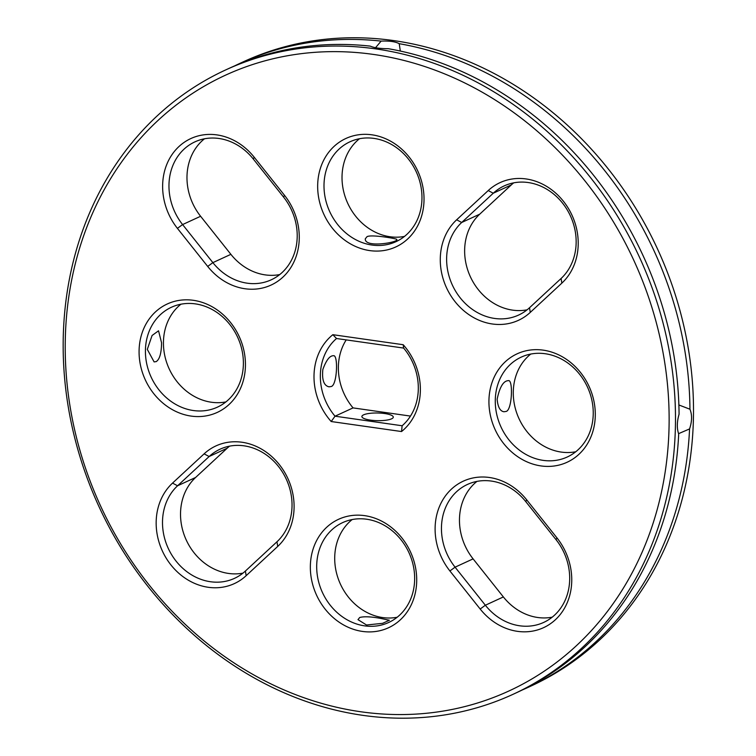 <?xml version="1.0" encoding="UTF-8"?>
<svg xmlns="http://www.w3.org/2000/svg" width="756" height="756" viewBox="0 0 756 756"><rect width="100%" height="100%" fill="white"/><g stroke="black" fill="none" stroke-linecap="round" stroke-linejoin="round"><path stroke-width="1.13" d="M522.056 690.077A343.668 297.628 -114.7 0 0 527.537 687.639L531.099 685.994A343.668 297.628 -114.7 0 0 657.682 249.338A343.668 297.628 -114.7 0 0 243.593 61.68L240.021 63.324A343.668 297.628 -114.7 0 0 234.606 65.895M279.729 274.57A54.99 47.619 65.3 0 1 230.882 254.337L200.605 216.273A54.99 47.619 65.3 0 1 204.46 138.802M404.488 236.42A54.99 47.619 65.3 0 1 347.751 203.345A54.99 47.619 65.3 0 1 359.497 138.726M225.912 401.918A54.99 47.619 65.3 0 1 163.447 341.939A54.99 47.619 65.3 0 1 180.92 304.214M242.988 573.114A54.99 47.619 65.3 0 1 187.034 541.665A54.99 47.619 65.3 0 1 195.596 477.48L227.159 448.223A54.99 47.619 65.3 0 1 229.569 446.153M527.112 309.818A54.99 47.619 65.3 0 1 471.149 278.369A54.99 47.619 65.3 0 1 479.71 214.184L511.283 184.927A54.99 47.619 65.3 0 1 513.683 182.857M575.76 451.757A54.99 47.619 65.3 0 1 519.013 418.682A54.99 47.619 65.3 0 1 530.759 354.054M346.21 339.888A54.99 47.619 -114.7 0 0 353.052 407.9L410.461 416.084M397.174 617.246A54.99 47.619 65.3 0 1 382.668 617.567A54.99 47.619 65.3 0 1 337.488 576.488A54.99 47.619 65.3 0 1 352.183 519.552M552.211 617.17A54.99 47.619 65.3 0 1 503.364 596.938L473.095 558.873A54.99 47.619 65.3 0 1 476.941 481.402M375.534 47.713L381.118 41.107A343.668 297.628 -114.7 0 0 240.021 63.324M381.118 41.107C389.387 40.758 395.416 41.618 399.225 43.687L400.321 51.049M527.537 687.639A343.668 297.628 -114.7 0 0 689.567 428.926C692.09 421.338 692.212 414.77 689.944 409.223A343.668 297.628 -114.7 0 0 399.225 43.687M253.307 159.034L283.585 197.099A54.99 47.619 65.3 0 1 271.224 279.815A54.99 47.619 65.3 0 1 212.871 262.634L182.593 224.57A54.99 47.619 65.3 0 1 194.944 141.854A54.99 47.619 65.3 0 1 253.307 159.034L254.196 157.21L284.473 195.284A59.696 51.701 65.3 0 1 282.905 277.14A59.696 51.701 65.3 0 1 207.702 266.433L177.424 228.359A59.696 51.701 65.3 0 1 178.992 146.503A59.696 51.701 65.3 0 1 254.196 157.21M374.012 138.405A54.99 47.619 65.3 0 1 420.638 185.031A54.99 47.619 65.3 0 1 395.983 241.665A54.99 47.619 65.3 0 1 329.729 211.642A54.99 47.619 65.3 0 1 349.981 141.778A54.99 47.619 65.3 0 1 374.012 138.405M367.019 236.675C371.3 234.162 398.299 238.905 396.711 239.425C399.603 242.213 364.439 248.44 365.299 238.82L367.019 236.675M145.426 350.236A54.99 47.619 65.3 0 1 171.404 307.267A54.99 47.619 65.3 0 1 237.658 337.289A54.99 47.619 65.3 0 1 217.407 407.153A54.99 47.619 65.3 0 1 145.426 350.236M147.297 349.376L154.111 361.907L156.19 361.614C159.639 359.402 161.434 353.137 161.567 342.799L158.543 330.797L152.088 335.484L147.297 349.376M172.529 483.103L204.101 453.855A59.696 51.701 65.3 0 1 279.304 464.562A59.696 51.701 65.3 0 1 277.726 546.427L246.163 575.685A59.696 51.701 65.3 0 1 170.96 564.968A59.696 51.701 65.3 0 1 172.529 483.103L177.575 485.777L209.147 456.52A54.99 47.619 65.3 0 1 220.053 449.206A54.99 47.619 65.3 0 1 282.735 472.557A54.99 47.619 65.3 0 1 276.961 541.787L245.398 571.045A54.99 47.619 65.3 0 1 234.483 578.359A54.99 47.619 65.3 0 1 171.801 555.008A54.99 47.619 65.3 0 1 177.575 485.777L195.596 477.48M561.084 278.491L529.512 307.749A54.99 47.619 65.3 0 1 518.607 315.063A54.99 47.619 65.3 0 1 455.925 291.712A54.99 47.619 65.3 0 1 461.699 222.481L493.262 193.224A54.99 47.619 65.3 0 1 504.167 185.91A54.99 47.619 65.3 0 1 566.849 209.261A54.99 47.619 65.3 0 1 561.084 278.491L561.85 283.131L530.277 312.389A59.696 51.701 65.3 0 1 455.074 301.672A59.696 51.701 65.3 0 1 456.643 219.807L488.215 190.559A59.696 51.701 65.3 0 1 563.418 201.266A59.696 51.701 65.3 0 1 561.85 283.131M593.233 414.033A54.99 47.619 65.3 0 1 567.255 457.002A54.99 47.619 65.3 0 1 501.001 426.979A54.99 47.619 65.3 0 1 521.253 357.115A54.99 47.619 65.3 0 1 593.233 414.033M506.029 411.453C512.199 410.48 513.267 379.238 508.382 380.646C503.449 380.778 499.707 386.968 497.146 399.215C497.835 407.002 500.103 411.179 503.95 411.755L506.029 411.453M353.052 407.9L335.031 416.197A54.99 47.619 65.3 0 1 336.524 338.508L403.619 348.072A54.99 47.619 65.3 0 1 402.135 425.76L401.53 431.544A59.696 51.701 65.3 0 0 403.194 344.717L403.619 348.072M331.109 386.533C337.233 385.645 338.376 354.422 333.462 355.726C329.767 355.622 326.233 360.196 322.85 369.457C321.82 379.899 323.88 385.692 329.03 386.826L331.109 386.533M336.524 338.508L332.848 334.691A59.696 51.701 65.3 0 0 331.185 421.527L335.031 416.197L402.135 425.76M363.598 414.836A15.706 3.837 -178.9 0 1 381.298 413.173A15.706 3.837 -178.9 0 1 393.3 417.132A15.706 3.837 -178.9 0 1 377.518 420.667A15.706 3.837 -178.9 0 1 361.888 416.528A15.706 3.837 -178.9 0 1 363.598 414.836M364.647 625.864A54.99 47.619 65.3 0 1 318.021 579.238A54.99 47.619 65.3 0 1 342.676 522.604A54.99 47.619 65.3 0 1 408.93 552.627A54.99 47.619 65.3 0 1 388.669 622.49A54.99 47.619 65.3 0 1 364.647 625.864M380.788 618.427L389.397 620.251L382.612 623.322L366.518 625.004L357.985 619.646L359.705 617.501C363.967 616.31 370.998 616.622 380.788 618.427M480.183 609.024L449.905 570.96A59.696 51.701 65.3 0 1 451.474 489.094A59.696 51.701 65.3 0 1 526.677 499.81L556.955 537.875A59.696 51.701 65.3 0 1 555.386 619.74A59.696 51.701 65.3 0 1 480.183 609.024L485.352 605.235L455.074 567.17A54.99 47.619 65.3 0 1 467.435 484.454A54.99 47.619 65.3 0 1 525.789 501.634L556.066 539.699A54.99 47.619 65.3 0 1 543.706 622.415A54.99 47.619 65.3 0 1 485.352 605.235L503.364 596.938M513.088 694.292L516.65 692.647A343.668 297.628 -114.7 0 0 678.69 433.944C676.762 428.444 676.885 421.867 679.068 414.231A343.668 297.628 -114.7 0 0 388.348 48.705C380.088 48.677 374.059 47.817 370.242 46.125A343.668 297.628 -114.7 0 0 229.144 68.333L225.571 69.977A343.668 297.628 -114.7 0 0 71.489 423.927A343.668 297.628 -114.7 0 0 362.927 715.356A343.668 297.628 -114.7 0 0 513.088 694.292A343.668 297.628 -114.7 0 0 639.661 257.635A343.668 297.628 -114.7 0 0 225.571 69.977M689.944 409.223L678.879 404.97M678.567 433.66L689.567 428.926M371.952 134.823A59.696 51.701 65.3 0 1 416.339 228.208A59.696 51.701 65.3 0 1 324.239 215.091A59.696 51.701 65.3 0 1 371.952 134.823M139.085 350.623A59.696 51.701 65.3 0 1 219.816 311.859A59.696 51.701 65.3 0 1 217.889 412.115A59.696 51.701 65.3 0 1 139.085 350.623M595.284 415.62A59.696 51.701 65.3 0 1 514.562 454.384A59.696 51.701 65.3 0 1 516.49 354.12A59.696 51.701 65.3 0 1 595.284 415.62M332.848 334.691L403.194 344.717M331.185 421.527L401.53 431.544M362.417 631.421A59.696 51.701 65.3 0 1 318.04 538.026A59.696 51.701 65.3 0 1 410.139 551.152A59.696 51.701 65.3 0 1 362.417 631.421M360.877 711.774A338.953 293.545 -114.7 0 0 631.808 256.048A338.953 293.545 -114.7 0 0 108.873 181.544A338.953 293.545 -114.7 0 0 360.877 711.774M177.424 228.359L182.593 224.57L200.605 216.273M207.702 266.433L212.871 262.634L230.882 254.337M204.101 453.855L209.147 456.52L227.159 448.223M488.215 190.559L493.262 193.224L511.283 184.927M456.643 219.807L461.699 222.481L479.71 214.184M449.905 570.96L455.074 567.17L473.095 558.873M284.473 195.284L283.585 197.099M246.163 575.685L245.398 571.045M277.726 546.427L276.961 541.787M530.277 312.389L529.512 307.749M556.955 537.875L556.066 539.699M526.677 499.81L525.789 501.634"/></g></svg>
